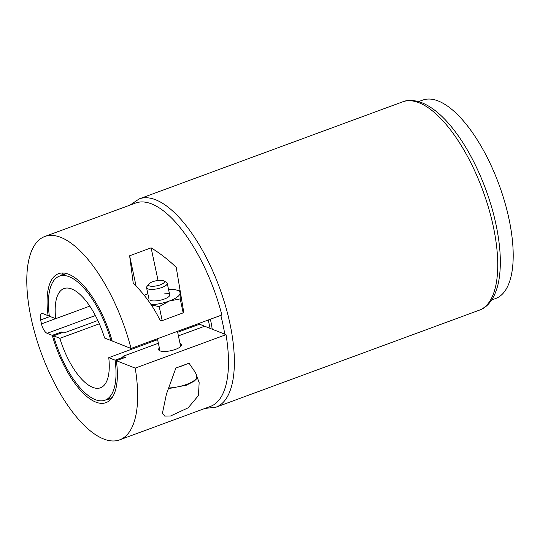 <?xml version="1.0" encoding="UTF-8"?>
<svg xmlns="http://www.w3.org/2000/svg" width="540" height="540" viewBox="0 0 540 540"><rect width="100%" height="100%" fill="white"/><g stroke="black" fill="none" stroke-linecap="round" stroke-linejoin="round"><path stroke-width="0.81" d="M418.561 101.615L422.584 100.136A105.712 42.505 69.8 0 1 509.018 219.051A105.712 42.505 69.8 0 1 495.666 298.519L491.65 300.004M89.768 306.126L55.688 318.681A52.852 21.256 69.8 0 1 63.95 288.583A52.852 21.256 69.8 0 1 104.578 338.006L110.916 340.511L111.928 340.139M210.404 319.221A79.285 31.88 69.8 0 1 210.465 319.511A79.285 31.88 69.8 0 1 212.22 329.211M55.688 318.681L49.349 316.177A66.069 26.568 69.8 0 1 59.387 276.183A66.069 26.568 69.8 0 1 110.916 340.511M44.766 236.507L135.587 203.047A108.351 43.571 -110.2 0 1 221.852 315.002L131.031 348.462A108.351 43.571 -110.2 0 0 44.766 236.507A108.351 43.571 -110.2 0 0 31.077 317.966A108.351 43.571 -110.2 0 0 119.678 439.85L210.499 406.39A108.351 43.571 -110.2 0 0 226.031 334.665L204.653 326.221L178.416 335.88L204.653 326.221L199.577 324.209A52.852 21.256 -110.2 0 0 199.463 323.251M199.577 324.209L177.653 332.289M157.613 339.674L108.756 357.669A52.852 21.256 69.8 0 1 100.494 387.774A52.852 21.256 69.8 0 1 59.866 338.344L99.347 323.804M131.031 348.462L112.178 341.01A68.708 27.628 -110.2 0 0 58.469 273.699A68.708 27.628 -110.2 0 0 48.087 315.677L42.957 313.652A8.458 3.402 -110.2 0 0 41.708 313.585A8.458 3.402 -110.2 0 0 40.642 319.943L41.479 323.872A8.458 3.402 -110.2 0 0 47.142 333.315L52.265 335.34L61.351 331.999L63.875 332.998L97.841 320.483L63.875 332.998L62.613 332.498L53.528 335.84L59.866 338.344M52.265 335.34A68.708 27.628 -110.2 0 0 105.975 402.651A68.708 27.628 -110.2 0 0 116.357 360.673L125.442 357.332L122.911 356.332L158.375 343.265L122.911 356.332L124.18 356.832A66.069 26.568 69.8 0 1 124.294 357.75M108.756 357.669L115.094 360.173L124.18 356.832M115.094 360.173A66.069 26.568 69.8 0 1 105.064 400.174A66.069 26.568 69.8 0 1 53.528 335.84M208.285 320.004L210.06 328.354M159.368 347.936A11.63 3.598 -12 0 0 158.645 349.623A11.63 3.598 -12 0 0 175.507 349.373A11.63 3.598 -12 0 0 181.393 344.79A11.63 3.598 -12 0 0 180.05 343.541M175.878 368.05L166.421 394.139L162.432 413.201L164.734 416.097L170.492 416.016L188.177 407.808L198.464 395.51L199.152 382.59L195.521 372.701L189.034 363.211L175.878 368.05M119.678 439.85A108.351 43.571 -110.2 0 0 135.209 368.125L226.031 334.665M160.805 320.598L160.286 320.794C153.718 307.01 144.7 294.489 133.238 283.237L129.62 255.771L151.119 247.853C160.238 253.435 168.608 259.949 176.236 267.401L183.728 312.154L183.202 312.35M116.357 360.673L135.209 368.125M49.228 315.259L48.087 315.677M61.351 331.999A68.708 27.628 -110.2 0 0 61.601 332.87M107.021 399.452A68.708 27.628 -110.2 0 0 110.147 399.985M63.376 273.024A68.708 27.628 -110.2 0 0 61.344 275.461M136.067 286.085L129.62 255.771M158.051 280.456L151.119 247.853M160.299 284.83A8.181 2.531 168 0 1 151.47 286.281A8.181 2.531 168 0 1 148.696 284.101A8.181 2.531 168 0 1 152.57 281.772A8.181 2.531 168 0 1 163.829 280.888A8.181 2.531 168 0 1 160.299 284.83M163.829 280.888L166.462 282.4A10.571 3.274 168 0 1 167.245 283.325A10.571 3.274 168 0 1 161.899 287.496A10.571 3.274 168 0 1 146.57 287.719A10.571 3.274 168 0 1 146.907 286.558L148.696 284.101M185.78 364.406A20.088 6.217 168 0 1 182.635 365.702A20.088 6.217 168 0 1 179.132 366.856M150.525 300.497A10.571 3.274 -12 0 0 153.988 300.949A10.571 3.274 -12 0 0 168.831 296.609A10.571 3.274 -12 0 0 164.734 293.18M179.941 290.864L175.669 289.825A21.141 6.548 168 0 1 180.083 293.24L180.198 298.904L169.337 301.01L159.226 306.625L151.308 304.972M180.185 292.295L180.083 293.24A21.141 6.548 168 0 1 169.337 301.01A21.141 6.548 168 0 1 151.173 304.769M160.191 320.598L162.196 320.605L183.168 312.876L180.198 298.904M183.168 312.876L183.35 310.115M162.196 320.605L159.226 306.625M168.52 289.319A21.141 6.548 -12 0 1 170.1 289.298A21.141 6.548 168 0 1 175.669 289.825M144.268 295.373A21.141 6.548 168 0 1 147.839 293.719M402.59 101.864C407.666 99.691 414.011 99.947 421.625 102.641C432.972 107.21 444.224 116.951 455.389 131.861C473.418 155.702 489.098 191.565 496.024 224.64C500.62 246.483 501.538 265.248 498.771 280.922C495.423 298.397 487.607 307.409 479.331 310.169A110.997 44.631 -110.2 0 0 493.351 226.726A110.997 44.631 -110.2 0 0 402.59 101.864L139.212 198.896A110.997 44.631 69.8 0 1 229.972 323.75A110.997 44.631 69.8 0 1 215.953 407.201L204.937 408.443M224.775 334.172A105.712 42.505 -110.2 0 0 222.939 324.439A105.712 42.505 -110.2 0 0 220.82 315.387M95.378 315.549L47.142 333.315M50.078 316.467L40.642 319.943M55.627 318.661L41.479 323.872M168.494 387.99A20.088 6.217 -12 0 0 186.604 384.379A20.088 6.217 -12 0 0 196.769 376.461C196.601 378.385 196.304 379.411 195.878 379.526L194.225 381.152L186.469 385.175L168.257 388.679M59.387 276.183L66.508 273.557M105.064 400.174L112.185 397.548M215.953 407.201L479.331 310.169M139.212 198.896L130.025 205.092M146.57 287.719L149.02 299.261M157.41 338.742L159.989 350.872M196.317 374.328L196.769 376.461M167.245 283.325L169.702 294.867M177.458 331.358L180.671 346.478"/></g></svg>
